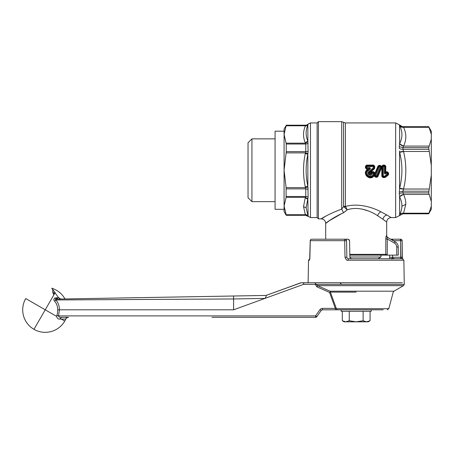 <?xml version="1.0" encoding="UTF-8"?>
<svg xmlns="http://www.w3.org/2000/svg" width="454" height="454" viewBox="0 0 454 454"><rect width="100%" height="100%" fill="white"/><g stroke="black" fill="none" stroke-linecap="round" stroke-linejoin="round"><path stroke-width="0.68" d="M428.701 126.689L402.97 126.689L428.701 126.7L428.985 127.302L428.701 126.689L431.3 131.195L431.3 201.4L428.701 192.871L431.3 175.091M428.701 192.871L402.97 192.871A4.506 2.338 0 0 0 399.31 193.847L399.645 196.996C401.268 200.299 402.017 203.386 401.886 206.252C401.847 208.829 401.098 211.7 399.645 214.867C400.502 213.618 401.801 213.062 403.549 213.204L402.97 213.806L428.701 213.806L431.3 209.311L431.3 201.4M347.304 258.309L346.85 257.259C347.304 258.496 347.804 258.984 348.354 258.735L377.972 258.735L380.974 256.998L380.974 255.131M431.3 134.27L428.985 127.302L403.549 127.302C406.574 133.561 406.574 139.815 403.549 146.075L402.97 147.641L428.701 147.641L431.3 139.106M431.3 165.421L428.701 147.641M384.839 177.537L382.898 177.537L382.206 176.396L382.518 176.061L383.295 176.118L382.898 177.219L384.839 177.219L384.839 177.537L388.284 174.501L387.302 173.899L384.697 176.118L385.304 177.037L384.839 177.219L384.697 176.118L383.295 176.118L383.301 166.522L382.518 166.556L382.518 176.061L383.295 176.788L384.697 176.788L387.784 174.444L387.915 173.349L387.228 172.531L386.11 172.435L386.144 172.043L385.446 172.344L385.446 166.232L384.362 166.522L384.362 165.812L385.14 166.556L385.14 172.991L385.656 172.458L385.384 173.036L384.362 173.014L384.362 166.522L383.301 166.522L382.926 165.086L381.82 166.255L382.926 165.426L384.731 165.426L383.301 165.812L382.518 166.556L382.211 166.232L382.211 167.157L381.014 167.458L380.577 166.442L380.282 167.112L381.014 167.458L377.285 176.186L376.292 176.566L375.333 176.163L374.715 176.68L373.733 175.42L374.425 175.641L374.618 175.278L373.897 174.966L373.733 175.42C370.509 181.174 362.258 173.865 367.405 169.892L368.086 170.744C363.438 174.875 373.023 179.466 373.245 173.218L374.028 173.195C373.704 180.8 361.849 175.25 367.598 170.125L369.454 168.621L369.942 169.211C370.674 168.286 370.453 167.747 369.272 167.594L366.923 167.594L366.923 166.522L366.145 166.556L366.923 165.812L373.245 165.812L373.245 166.522L366.923 166.522L366.554 165.086L373.614 165.086L374.72 166.255L374.028 166.556L373.245 165.812L373.614 165.426L374.334 166.232L374.329 168.031L374.028 166.556L373.245 166.522L373.245 167.872L368.761 171.572C365.674 174.313 372.03 177.372 372.184 173.218L371.4 173.116L372.184 172.304L373.245 172.304L373.245 173.139L372.184 173.139L371.905 171.635L373.523 171.635L374.72 172.804L374.028 173.116L373.245 172.304L373.523 172.038L374.329 172.815L374.266 173.961L375.015 174.183L378.449 166.016L379.436 165.579L379.618 166.033L378.608 166.431L380.282 167.112L376.582 175.942L375.623 175.528L379.618 166.033L381.008 166.255L379.436 165.579L379.584 165.262L378.091 165.886L378.608 166.431L374.879 175.159L375.623 175.528L375.333 176.163L374.618 175.278L375.015 174.183L374.646 174.007L378.091 165.886M368.586 168.928L369.454 168.621C370.158 168.286 370.095 168.218 369.272 168.428L369.272 167.594M368.086 170.744L369.942 169.211M373.245 173.218L374.72 173.19L374.72 172.804M385.542 177.281L388.522 174.762L388.306 173.394L387.302 173.899L386.11 172.435L385.384 173.036L385.9 173.689C385.066 174.211 384.555 173.99 384.362 173.014M385.9 173.689L387.568 171.879L388.613 173.127L388.306 173.394L387.262 172.14L386.144 172.043L385.889 171.737L387.568 171.879M431.3 206.235L428.701 213.806L428.985 213.204L403.549 213.204L405.791 204.328C405.916 201.304 405.167 198.001 403.549 194.431L428.985 194.431M349.852 256.998L380.974 256.998M399.446 150.989L399.645 152.379C402.675 164.297 402.675 176.214 399.645 188.132L403.549 189.029L402.97 191.191L428.701 191.191M399.645 188.132L399.31 192.093L402.97 191.191L402.97 192.871L403.549 194.431C401.801 194.692 400.502 195.543 399.645 196.996M399.645 214.867L399.554 196.792L403.453 194.323M402.97 126.7A4.506 4.506 0 0 1 399.31 124.822L399.554 125.44L399.31 124.822L403.549 127.302C401.801 127.443 400.502 126.893 399.645 125.639C402.675 131.813 402.675 137.772 399.645 143.515C400.502 144.962 401.801 145.819 403.549 146.075L428.985 146.075M399.645 143.515L399.554 125.44C400.417 126.723 401.716 127.313 403.453 127.205M428.701 149.315L402.97 149.315L402.97 147.641L399.31 146.665L399.554 143.719L403.453 146.182M399.31 146.665L399.31 148.413A4.506 2.168 0 0 0 402.97 149.315L403.549 151.483L428.985 151.483M403.453 189.233L399.554 188.529L399.554 151.977L403.453 151.273M399.645 152.379L403.549 151.483C406.574 163.996 406.574 176.51 403.549 189.029L428.985 189.029M373.614 165.086L373.614 165.426L366.554 165.426L365.839 166.232L366.145 167.622L366.923 167.594L366.923 168.428L366.145 167.622L365.447 167.929L365.447 166.255L366.554 165.086M373.523 171.635L373.523 172.038L371.905 172.038L371.1 172.815L372.184 173.218M371.905 171.635L370.708 172.804L371.4 173.195C371.27 175.692 367.36 173.888 369.244 172.157L368.761 171.572M370.708 172.804L371.1 173.201C369.76 174.608 369.216 174.342 369.454 172.418L369.244 172.157L373.75 168.513L373.245 167.872L374.028 167.895L374.034 168.644L374.72 168.042L374.72 166.255M373.897 174.966L374.72 173.19M381.82 166.255L381.825 166.72L382.211 166.703L381.451 167.089L381.825 167.168L381.82 176.368L382.206 176.396L382.211 167.157L381.366 167.305L377.456 176.629L376.485 177.071L376.292 176.566L376.582 175.942L377.807 176.742L376.343 177.372L376.485 177.071L374.056 175.59C370.555 181.759 361.549 173.933 367.155 169.597L367.763 169.098L366.645 169.098L365.447 167.929M399.316 215.661L399.554 215.065C400.417 213.783 401.716 213.193 403.453 213.306M365.447 166.255L365.839 166.232L365.839 167.918L366.645 169.098M370.708 173.19C369.891 174.047 369.55 173.882 369.692 172.702L369.454 172.418L374.034 168.644L374.283 168.956L374.72 168.042M367.155 169.597L367.405 169.892L368.478 168.706M385.446 172.344L385.889 171.737M385.662 172.441L385.838 166.255L384.731 165.086L385.838 166.255M381.156 165.931L381.825 166.72L381.479 166.777L381.156 165.931L379.584 165.262M398.249 247.033A6.01 6.01 0 0 0 395.247 241.829L387.114 237.136L387.29 238.969L387.114 237.136L386.382 235.83C386.059 236.029 385.877 237.073 385.832 238.969L387.29 238.969L387.239 255.131L398.249 255.131L398.249 247.033L396.751 247.033A4.506 4.506 0 0 0 394.498 243.128L387.29 238.969M369.692 172.702L374.283 168.956M381.729 167.475L377.807 176.742M374.715 176.68L376.343 177.372M382.898 177.537L381.82 176.368M388.522 174.762L388.613 173.127M394.498 243.128L395.247 241.829L387.438 237.317L386.683 236.018L386.683 222.08L382.949 219.288C383.443 216.972 384.759 215.554 386.904 215.026L391.189 217.574C388.454 217.841 386.95 219.344 386.683 222.08M385.832 238.969L385.764 255.131L387.239 255.131M385.764 255.131L349.818 255.131M342.333 213.238L329.428 220.638C320.433 227.806 328.827 219.327 343.565 212.739L347.214 209.839L345.403 206.133L343.553 206.615L343.553 122.296L345.403 122.938M377.666 215.735C370.351 210.787 357.973 206.042 347.214 209.839L344.37 207.245L345.551 206.479C357.951 202.881 372.376 207.2 380.844 211.78L386.904 215.026L380.844 211.78C379.317 212.517 378.261 213.834 377.666 215.735L382.949 219.288M344.37 207.245L343.553 206.615L341.697 209.129L341.697 121.661L343.553 122.296M386.014 236.682L386.11 236.25M368.325 210.934L361.878 209.027M325.473 216.359C315.144 222.925 324.786 215.162 341.697 209.129L343.565 212.739L347.196 209.771M324.843 216.711L323.708 217.364M317.13 122.938L317.13 217.574L310.462 217.574L310.462 122.932L317.13 122.932L318.407 121.661L318.407 218.851L321.188 218.851C323.923 219.117 325.427 220.621 325.694 223.357L325.694 239.207M251.936 201.65L251.936 138.856L248.032 142.766L248.032 197.745L251.936 201.65L275.073 201.65M307.863 215.446L305.258 214.328L303.533 206.553L305.258 197.734L307.863 199.38L308.118 216.229L306.138 207.836L308.118 197.149L307.948 187.025L308.118 189.335L305.775 188.87L305.258 186.849C302.96 175.783 302.96 164.723 305.258 153.662L305.775 151.642A3.002 1.243 180 0 0 308.118 151.176L307.863 141.126L307.948 141.586L305.434 143.163L305.258 142.772C302.96 137.244 302.96 131.711 305.258 126.184L305.775 125.406A3.002 2.991 180 0 0 308.118 124.282L305.775 125.406L286.253 125.406L286.105 125.792L305.434 125.792L307.948 124.816L308.118 124.282M305.258 153.662L307.863 154.19L307.863 186.322C305.559 175.607 305.559 164.898 307.863 154.19L308.118 151.176M305.258 126.184L307.863 125.06L307.863 141.126C305.559 135.882 305.559 130.525 307.863 125.06L307.948 124.81M307.948 198.92L305.434 197.342L305.775 196.491A3.002 1.748 180 0 1 308.118 197.149M307.948 215.695L305.258 214.328M310.462 217.574L305.434 214.719L286.105 214.719L284.085 206.031L286.105 197.342L305.434 197.342L305.258 197.734M307.863 141.126L305.258 142.772M308.118 143.362L305.775 144.02L305.434 143.163L286.105 143.163L284.085 134.48L286.105 125.792M307.948 153.48L305.434 152.879L286.105 152.879L286.253 151.642L305.775 151.642L305.775 144.02L286.253 144.02L286.105 143.163M307.948 187.025L305.434 187.627L286.105 187.627L284.085 170.256L286.105 152.879M307.863 186.322L305.258 186.849M286.105 187.627L286.105 197.342M286.253 215.105L284.085 206.031L284.085 211.564L286.253 215.321L305.775 215.321L286.253 215.321M284.085 204.533L284.085 209.311L275.073 209.311L275.073 131.195L284.085 131.195L284.085 190.061L284.085 128.942L286.253 125.406M286.253 144.02L286.253 151.642M284.085 190.061L284.085 206.031M349.251 320.751L345.783 321.829L342.31 320.751L344.172 321.829L368.205 321.829L370.067 320.751L366.599 321.829L363.126 320.751L356.191 321.829L349.251 320.751L349.251 311.313M363.126 320.751L363.126 311.313M370.067 320.751L370.067 311.313M342.31 320.751L342.31 311.313M341.17 309.81L341.17 311.313L371.213 311.313L371.213 309.81M393.93 291.19L393.232 292.104L388.783 308.697L336.403 308.697L337.282 309.81L356.191 309.81L322.419 309.81L335.364 309.81L335.324 308.385L336.403 308.697L330.052 291.19L393.93 291.19L403.51 285.662L317.539 285.662L316.96 286.883L329.57 292.41L330.206 291.82M383.227 309.81L356.191 309.81M55.167 292.597L45.235 309.81L25.719 298.545A22.535 22.535 0 0 0 35.804 330.274A22.535 22.535 0 0 0 66.477 317.318L61.625 317.318C70.728 317.318 70.728 317.318 61.625 317.318C59.752 317.539 58.719 317.068 58.526 315.899L59.423 309.81L57.675 309.81L57.539 312.891A12.967 12.945 -153.5 0 1 56.892 315.32L58.526 315.899L315.558 315.899L319.922 309.668L321.188 310.451L322.419 309.81L322.38 308.385L335.324 308.385L329.57 292.41M233.606 309.81L233.606 296.008L58.248 299.067C57.471 299.033 53.884 299.203 55.927 299.992C58.22 302.744 59.389 305.917 59.423 309.497L59.417 309.81L233.606 309.81L303.55 284.352L316.398 284.352L317.539 285.662L330.052 291.19M356.191 284.357L404.259 284.357L315.195 284.352L316.96 286.883M402.318 282.768L301.133 282.768A1.504 1.504 0 0 0 300.616 282.859A1.504 1.504 0 0 1 301.133 282.768A1.504 1.504 0 0 0 300.616 282.859L266.055 295.441L67.742 298.902L265.556 295.446A3.002 3.002 0 0 0 266.532 295.265L301.133 282.768A1.504 1.504 0 0 0 300.616 282.859L266.532 295.265L300.616 282.859L301.95 282.768C303.317 282.74 303.913 283.239 303.749 284.272L303.55 284.352M315.978 284.352L315.019 282.768L306.546 282.768M57.681 309.81A12.939 12.933 -56.3 0 0 54.599 301.098L55.927 299.992L59.61 299.929L233.606 298.959L264.926 298.409C266.033 296.961 266.407 295.974 266.055 295.441L67.742 298.902M211.978 317.318L315.598 317.318L316.83 316.682L321.188 310.451L322.419 309.81M315.978 284.272L315.019 282.768L301.95 282.768L315.019 282.768M61.625 317.318L59.695 319.088C58.05 319.173 57.045 318.282 56.671 316.41L45.235 309.81L33.965 329.326A22.535 22.535 0 0 0 64.746 321.074L61.301 319.088L59.695 319.088M56.892 315.32L56.671 316.41M54.599 301.098C53.589 300.071 53.629 299.09 54.713 298.153A15.022 15.022 0 0 0 54.611 298.074L58.487 297.648L52.346 289.028M66.477 317.318L68.503 317.318C65.507 318.05 66 319.037 65.768 319.088L61.301 319.088M284.085 317.318L315.598 317.318A1.504 1.504 0 0 0 316.83 316.682L315.598 317.318L315.558 315.899L316.83 316.682M59.599 299.929L59.599 299.044L59.61 299.929M54.713 298.153L58.736 299.055L54.611 298.074M51.739 288.296L51.671 288.216A22.535 22.535 0 0 1 64.979 298.948M52.153 288.761L52.76 289.47M56.614 297.682L57.845 299.021M58.872 297.654C59.559 298.59 60.212 299.044 60.836 299.021L58.487 297.648M54.622 293.545L52.743 292.041C53.249 293.778 53.629 294.578 53.884 294.425L52.743 292.041L52.732 289.448L55.076 292.762M53.731 292.83L53.288 292.478M403.51 285.662L404.259 284.357L403.867 260.21L348.099 260.21C346.969 260.715 345.937 259.733 344.995 257.259L344.694 240.682L310.269 240.671L309.9 257.248C309.622 259.733 309.395 260.715 309.202 260.21A1.504 1.481 -90 0 1 309.6 259.211M391.371 239.593L392.858 239.207L390.707 239.207L400.649 239.207L400.769 258.735M349.109 239.627L349.569 240.722L349.852 257.259L349.563 240.682L348.065 239.207L311.728 239.207A1.504 1.458 90 0 0 310.269 240.682M391.552 258.735L391.03 258.735M391.95 259.12L392.818 258.195L392.562 257.259L389.657 257.31L389.646 255.131M389.657 257.31L389.714 258.735M395.014 258.735L392.818 258.195L390.372 258.735M392.142 239.292L392.352 240.155M393.26 240.682L400.541 240.682L400.292 239.207L392.858 239.207L392.858 240.682M349.852 257.259L351.356 258.735M319.525 239.207L312.397 239.207M312.749 239.207L311.728 239.207A1.504 1.504 0 0 0 310.224 240.677L309.69 259.155M348.099 260.21L348.354 258.735L402.363 258.735L401.694 258.735L401.018 257.259L392.562 257.259L392.557 255.131M344.995 257.259L346.85 257.259L346.561 240.682A1.504 1.504 0 0 0 345.057 239.207A1.504 0.363 90 0 0 344.694 240.682L346.561 240.682M399.628 239.207L400.649 239.207A1.504 1.504 0 0 1 402.153 240.677L400.649 240.682L401.018 257.259L402.522 257.253L402.67 258.763M348.065 239.207L345.057 239.207L346.084 239.61M401.886 206.252L405.791 204.328M369.272 168.428L366.645 168.695L369.272 168.428M402.97 213.817L399.31 215.695L402.97 213.817L428.701 213.817M399.31 192.093L399.31 193.847M399.31 124.81L395.65 122.938M396.751 255.131L396.751 247.033M399.31 215.695L395.65 217.574L395.65 122.932L345.403 122.932L345.403 206.133M382.926 165.086L384.731 165.086M349.801 254.353L387.29 254.353M286.253 196.491L305.775 196.491L305.775 188.87L286.253 188.87M306.132 207.836L303.533 206.553M319.922 309.668L320.995 308.726L322.38 308.385M330.54 292.104L356.191 292.104M233.606 296.008L266.055 295.441M309.202 260.21L308.516 260.21L308.118 282.768M395.65 217.574L391.189 217.574M318.407 121.661L341.697 121.661M317.13 217.574L318.407 218.851M310.462 122.938L308.118 124.061M251.936 138.856L275.073 138.856M308.118 216.444L305.775 215.321M286.253 125.191L305.775 125.191M388.783 308.697L387.336 309.81M64.746 321.074A22.535 22.535 0 0 0 65.768 319.088M25.719 298.545A22.535 22.535 0 0 0 33.965 329.326M52.755 292.308L52.8 292.609M341.442 284.221L339.944 282.768M308.516 260.21L310.014 258.735M403.867 260.21L402.363 258.735M402.522 257.253L402.153 240.677"/></g></svg>
